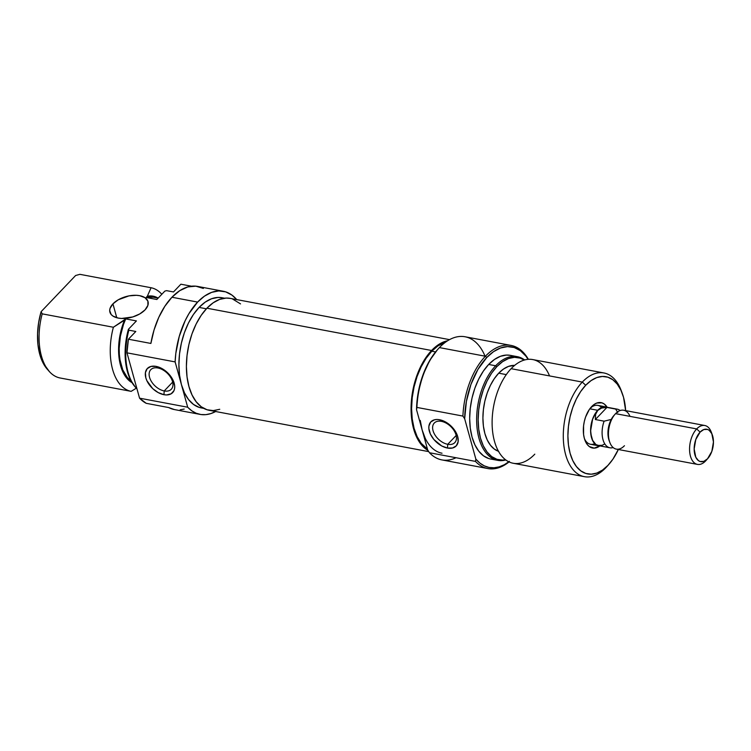 <?xml version="1.0" encoding="UTF-8"?>
<svg xmlns="http://www.w3.org/2000/svg" width="751" height="751" viewBox="0 0 751 751"><rect width="100%" height="100%" fill="white"/><g stroke="black" fill="none" stroke-linecap="round" stroke-linejoin="round"><path stroke-width="1.13" d="M157.86 367.981A14.175 8.834 -136.4 0 0 149.543 377.293A14.175 8.834 -136.4 0 0 164.225 390.942L163.943 394.697A17.48 10.88 43.6 0 1 145.835 377.875A17.48 10.88 43.6 0 1 156.086 366.385L157.86 367.981A14.175 8.834 43.6 0 1 170.524 377.18A14.175 8.834 43.6 0 1 171.303 389.243A14.175 8.834 43.6 0 1 164.225 390.942A14.175 8.834 43.6 0 1 151.561 381.733A14.175 8.834 43.6 0 1 150.782 369.68A14.175 8.834 43.6 0 1 157.86 367.981L156.086 366.385L150.96 366.441L147.215 368.647L145.412 372.656L145.835 377.875L146.877 380.682L152.763 388.661L158.217 392.595L163.943 394.697L166.628 394.942L171.153 393.796L173.979 390.623L174.607 388.417L174.683 385.92L173.152 380.391L169.623 374.89L161.812 368.478L156.086 366.385A17.48 10.88 43.6 0 1 174.185 383.207A17.48 10.88 43.6 0 1 163.943 394.697L164.225 390.942L172.664 382.099L164.225 390.942A14.175 8.834 -136.4 0 0 172.542 381.63A14.175 8.834 -136.4 0 0 157.86 367.981M112.932 303.864A19.789 10.721 164.5 0 1 133.171 295.34A19.789 10.721 164.5 0 1 148.041 301.592A19.789 10.721 164.5 0 1 145.027 309.9L147.891 305.385L147.881 301.095L144.99 297.687L139.658 295.678L136.325 295.303L128.947 295.885L118.236 299.799L112.932 303.864L110.059 308.379L109.693 310.595L111.176 314.519L112.96 316.077L118.292 318.086L121.624 318.462L132.767 316.941L139.714 313.956L145.027 309.9A19.789 10.721 164.5 0 1 124.788 318.424A19.789 10.721 164.5 0 1 109.909 312.172A19.789 10.721 164.5 0 1 112.932 303.864L116.781 317.739L112.932 303.864M222.183 297.762L218.034 297.443L211.632 298.729L205.239 302.099L199.09 307.422L206.365 308.792L199.09 307.422A56.053 31.655 100.7 0 0 181.413 384.568A56.053 31.655 100.7 0 0 201.315 407.915L203.774 408.375M203.352 288.44L195.823 286.169L187.816 286.929L179.724 290.684L171.932 297.246L197.607 302.08A62.652 35.372 -79.3 0 1 223.272 291.257L197.597 286.422A62.652 35.372 100.7 0 0 171.932 297.246L164.835 306.295L158.771 317.382L154.049 329.971L150.885 343.442L128.421 339.217L135.809 331.473L128.421 339.217L126.985 352.839L175.124 361.907A62.652 35.372 -79.3 0 1 197.607 302.08L171.932 297.246A62.652 35.372 100.7 0 0 150.885 343.442L128.421 339.217A62.652 35.372 100.7 0 0 126.985 352.839L139.555 398.171L146.201 403.315L168.665 407.549A62.652 35.372 100.7 0 0 174.42 409.567L200.095 414.392A62.652 35.372 -79.3 0 1 187.694 407.23L139.555 398.171A62.652 35.372 100.7 0 0 146.201 403.315L168.665 407.549L174.467 409.577M180.888 284.207L191.505 286.206L180.888 284.207L173.5 291.951L180.888 284.207M223.272 291.257A62.652 35.372 -79.3 0 1 236.715 299.593L231.993 295.134L225.657 291.857L218.776 290.919L211.632 292.364L204.479 296.129L197.607 302.08L188.895 313.711L185.15 320.715L179.254 336.41L175.818 353.364L175.124 361.907L181.413 384.568L175.124 361.907L126.985 352.839L139.555 398.171L187.694 407.23L181.413 384.568L184.446 392.811L188.529 399.523L193.505 404.442L199.184 407.38L203.418 408.187M132.214 382.766L126.534 377.903L124.168 374.411L120.601 365.634L118.789 355.016L118.865 343.329L119.616 337.34L124.535 320.142L113.382 327.248A52.758 29.787 100.7 0 0 131.153 391.355L59.977 377.96L131.153 391.355A52.758 29.787 -79.3 0 1 113.382 327.248L42.197 313.852A52.758 29.787 100.7 0 0 59.977 377.96A52.758 29.787 -79.3 0 1 49.406 371.604A52.758 29.787 -79.3 0 1 42.197 313.852L41.117 311.674L75.616 275.504L79.888 274.331L151.073 287.736A52.758 29.787 -79.3 0 1 161.812 294.279A52.758 29.787 100.7 0 0 151.073 287.736L147.327 296.241A44.844 25.318 -79.3 0 1 158.132 298.119L154.208 296.42L147.327 296.241L146.145 297.48L156.837 299.499L164.844 291.106L156.837 299.499L146.145 297.48L147.327 296.241L151.073 287.736L79.888 274.331L75.616 275.504L41.117 311.674A50.852 28.716 100.7 0 0 47.473 369.454A50.852 28.716 100.7 0 0 48.449 370.478M132.045 382.681A44.844 25.318 -79.3 0 1 124.535 320.142L125.717 318.893L123.502 324.394L120.385 336.213L119.174 348.351L119.334 354.237L119.991 359.851L122.751 369.811L127.248 377.443L131.068 380.954A43.858 24.764 100.7 0 1 125.717 318.893L113.382 327.248L42.197 313.852L41.117 311.674L38.62 322.695L37.55 333.857L37.944 344.615L39.794 354.434L42.995 362.827L49.406 371.604M158.151 298.128L152.932 297.143A43.858 24.764 100.7 0 0 146.145 297.48L153.204 297.199M166.544 290.646L173.5 291.951L166.544 290.646L164.844 291.106L166.544 290.646M135.33 387.103L130.599 380.044L127.435 371.698L125.586 361.973L125.126 351.337L126.084 340.278L128.412 329.304L136.419 320.912L128.412 329.304L128.853 330.168L135.809 331.473L128.853 330.168A52.758 29.787 100.7 0 0 136.973 388.877A52.758 29.787 -79.3 0 1 136.062 387.91A52.758 29.787 -79.3 0 1 128.853 330.168L128.412 329.304A51.997 29.355 100.7 0 0 135.283 387.056A51.997 29.355 100.7 0 0 135.678 387.478M136.419 320.912L125.717 318.893L136.419 320.912M215.64 411.52A62.652 35.372 -79.3 0 1 200.095 414.392M215.969 411.341L210.909 413.576L205.858 414.646L200.921 414.533L196.18 413.238L191.749 410.788L187.694 407.23L181.413 384.568L179.536 375.096L178.898 364.77L179.517 353.993L181.376 343.16L184.399 332.702L188.463 323.024L193.429 314.481L199.09 307.422A56.053 31.655 100.7 0 1 222.052 297.734L224.511 298.203M131.153 391.355L136.316 388.192L131.153 391.355M184.202 409.051L180.156 409.811M219.752 409.295L213.256 410.6L207.004 409.755L201.24 406.77L196.189 401.776L192.04 394.96L188.952 386.577L187.046 376.964L186.398 366.479L187.027 355.523L188.914 344.521L191.984 333.895L196.124 324.056L201.165 315.382L206.919 308.21L431.581 350.501L425.826 357.673L420.785 366.347L416.645 376.185L413.576 386.812L411.698 397.805L411.06 408.76L411.717 419.255L413.613 428.868L416.702 437.251L420.851 444.066L427.939 450.393A56.945 32.152 -79.3 0 1 411.126 405.315A56.945 32.152 -79.3 0 1 431.581 350.501L206.919 308.21A56.945 32.152 100.7 0 0 186.417 368.375A56.945 32.152 100.7 0 0 209.172 410.299L428.746 451.633M449.502 339.64L230.238 298.372A56.945 32.152 100.7 0 0 206.919 308.21L213.162 302.803L219.658 299.386L226.154 298.072L230.379 298.4M232.406 298.917L240.536 303.902M431.581 350.501L437.824 345.094L444.32 341.667L447.643 340.729A56.945 32.152 -79.3 0 0 431.581 350.501M601.57 407.474A19.789 11.171 100.7 0 0 590.22 408.272A19.789 11.171 -79.3 0 1 597.805 405.371L605.832 406.882A19.789 11.171 -79.3 0 1 607.071 407.249L602.152 407.23L597.73 410.299L589.817 408.816L597.73 410.299A19.789 11.171 -79.3 0 1 605.832 406.882M591.638 406.62A23.084 13.03 -79.3 0 1 607.174 407.267L604.311 404.066L601.973 402.855L596.801 403.043L594.172 404.432L589.31 409.53L585.583 417.04L584.344 421.339L583.574 425.798L583.583 434.491L584.353 438.387L587.291 444.545L589.338 446.573L594.21 448.131L599.908 445.897A23.084 13.03 -79.3 0 1 584.945 440.217A23.084 13.03 -79.3 0 1 591.178 407.126A23.084 13.03 -79.3 0 1 591.638 406.62L590.737 407.633L591.638 406.62M456.035 457.735A62.652 35.372 -79.3 0 1 429.478 452.74L427.713 450.037L422.118 429.872L420.25 420.41M511.055 345.422A62.652 35.372 -79.3 0 1 528.357 359.316A62.652 35.372 100.7 0 0 485.399 356.246A62.652 35.372 100.7 0 0 462.907 416.073L464.672 418.776A61.329 34.63 -79.3 0 1 486.761 357.514L485.399 356.246A62.652 35.372 -79.3 0 1 511.055 345.422L465.057 336.767A62.652 35.372 100.7 0 0 439.391 347.591A62.652 35.372 -79.3 0 1 485.024 356.181M486.761 357.514A61.329 34.63 -79.3 0 1 528.113 359.335L525.869 356.105L520.424 350.717L514.219 347.516L507.488 346.596L500.485 348.013L493.491 351.693L486.761 357.514L485.399 356.246L439.391 347.591L485.399 356.246A62.652 35.372 -79.3 0 0 462.907 416.073L464.672 418.776L466.399 401.391L470.933 384.474L477.918 369.436L486.761 357.514M447.737 444.31A14.175 8.834 -136.4 0 0 456.045 434.989A14.175 8.834 -136.4 0 0 441.363 421.339L439.598 419.743A17.48 10.88 43.6 0 1 457.697 436.575A17.48 10.88 43.6 0 1 447.446 448.056L447.737 444.31L456.167 435.467L447.737 444.31A14.175 8.834 43.6 0 1 435.064 435.101A14.175 8.834 43.6 0 1 434.285 423.038A14.175 8.834 43.6 0 1 441.363 421.339A14.175 8.834 43.6 0 1 454.026 430.548A14.175 8.834 43.6 0 1 454.806 442.611A14.175 8.834 43.6 0 1 447.737 444.31L447.446 448.056L452.571 448L456.317 445.803L458.119 441.785L457.697 436.575L456.655 433.759L450.769 425.779L445.315 421.846L439.598 419.743L436.904 419.499L434.463 419.8L430.717 422.006L428.924 426.024L428.849 428.521L430.379 434.05L433.918 439.551L441.719 445.963L447.446 448.056A17.48 10.88 43.6 0 1 429.347 431.234A17.48 10.88 43.6 0 1 439.598 419.743L441.363 421.339A14.175 8.834 -136.4 0 0 433.045 430.661A14.175 8.834 -136.4 0 0 447.737 444.31M510.427 355.373L506.512 355.063L500.495 356.284L494.477 359.457L488.685 364.46L495.641 365.775L496.88 366.591L491.623 373.144L487.023 381.057L483.25 390.041L480.443 399.748L478.725 409.783L478.152 419.79L478.744 429.365L480.48 438.152L483.297 445.803L487.089 452.027L491.698 456.589L496.965 459.312L502.672 460.081L505.526 459.753A51.997 29.355 -79.3 0 1 478.481 426.953A51.997 29.355 -79.3 0 1 496.88 366.591L495.641 365.775A52.758 29.787 100.7 0 0 477.082 428.126A52.758 29.787 100.7 0 0 505.817 459.969A52.758 29.787 -79.3 0 1 497.735 460.354A52.758 29.787 -79.3 0 1 476.65 421.508A52.758 29.787 -79.3 0 1 495.641 365.775L488.685 364.46A52.758 29.787 100.7 0 0 469.704 420.203A52.758 29.787 100.7 0 0 490.778 459.049A52.758 29.787 100.7 0 0 494.327 459.33M608 465.32A52.758 29.787 -79.3 0 1 606.001 467.554L607.934 465.385A49.463 27.928 -79.3 0 1 570.112 453.322A49.463 27.928 -79.3 0 1 585.714 385.254L582.297 382.081A52.758 29.787 100.7 0 0 565.653 454.693A52.758 29.787 100.7 0 0 606.001 467.554A52.758 29.787 -79.3 0 1 584.391 476.669A52.758 29.787 -79.3 0 1 563.306 437.824A52.758 29.787 -79.3 0 1 582.297 382.081L511.112 368.685A52.758 29.787 100.7 0 0 492.13 424.428A52.758 29.787 100.7 0 0 513.205 463.264L584.391 476.669M534.815 454.148A52.758 29.787 -79.3 0 1 494.477 441.288A52.758 29.787 -79.3 0 1 511.112 368.685L582.297 382.081A52.758 29.787 -79.3 0 1 603.907 372.965A52.758 29.787 -79.3 0 1 621.772 392.116M498.777 451.389L494.346 449.089L490.45 445.24L487.258 439.992L484.874 433.543L483.409 426.136L482.912 418.054L483.4 409.614L484.846 401.147L487.211 392.97L490.394 385.394L494.28 378.711L498.711 373.181A43.858 24.764 100.7 0 1 514.66 365.38L508.521 366.385L503.517 369.023L498.711 373.181L506.287 374.608L498.711 373.181A43.858 24.764 100.7 0 0 482.912 417.791A43.858 24.764 100.7 0 0 498.486 451.285M509.413 461.349L504.334 464.7L499.171 466.859L494.036 467.779L489.032 467.441L484.273 465.855L479.851 463.057L475.852 459.096L475.477 461.396L429.478 452.74A62.652 35.372 100.7 0 0 441.879 459.903L487.878 468.568A62.652 35.372 -79.3 0 1 475.477 461.396L429.478 452.74L427.713 450.037L416.533 409.717L422.118 429.872A56.053 31.655 -79.3 0 0 442.029 453.228M508.821 461.799A61.329 34.63 -79.3 0 1 475.852 459.096L464.672 418.776L475.852 459.096L475.477 461.396A62.652 35.372 100.7 0 0 509.047 461.912A62.652 35.372 -79.3 0 1 487.878 468.568M435.571 351.928L431.778 351.215A56.053 31.655 100.7 0 0 411.67 404.46A56.053 31.655 100.7 0 0 427.45 449.098L421.227 443.325L417.134 436.613L414.101 428.361L412.224 418.898L411.586 408.572L412.205 397.786L414.064 386.962L417.087 376.504L421.151 366.826L426.117 358.283L431.778 351.215L435.571 351.928M445.625 342.099L437.927 345.901L431.778 351.215A56.053 31.655 100.7 0 1 445.625 342.099M425.16 438.124L422.118 429.872M437.448 349.722L429.769 360.377L422.794 375.416L418.251 392.322L416.533 409.717L416.908 407.417L462.907 416.073L416.908 407.417A62.652 35.372 -79.3 0 1 438.133 348.952A62.652 35.372 -79.3 0 1 439.391 347.591A62.652 35.372 100.7 0 0 416.908 407.417L416.533 409.717A61.329 34.63 100.7 0 1 437.392 349.788L438.133 348.952M517.251 356.659A52.758 29.787 -79.3 0 1 524.639 359.954A52.758 29.787 100.7 0 0 495.641 365.775A52.758 29.787 -79.3 0 1 517.251 356.659L510.295 355.345A52.758 29.787 100.7 0 0 488.685 364.46L483.353 371.107L478.687 379.142L474.857 388.258L472.013 398.105L470.267 408.291L469.675 418.438L470.286 428.154L472.041 437.073L474.904 444.836L478.753 451.154L483.428 455.782L488.77 458.542M496.88 366.591L502.588 361.653L508.521 358.527L514.454 357.326L520.161 358.105L524.292 360.058A51.997 29.355 -79.3 0 0 496.88 366.591M603.907 372.965L532.722 359.569A52.758 29.787 100.7 0 0 511.112 368.685A52.758 29.787 -79.3 0 1 549.544 375.913M608.93 464.306A49.463 27.928 -79.3 0 1 607.934 465.385L606.001 467.554A52.758 29.787 100.7 0 0 607.061 466.409L608.93 464.306A49.463 27.928 -79.3 0 0 618.317 449.502L612.929 459.152L607.934 465.385L602.509 470.079L596.867 473.055L591.225 474.191L585.789 473.449L580.786 470.868L576.392 466.531L572.788 460.607L570.112 453.322L568.46 444.967L567.897 435.862L568.441 426.352L570.075 416.796L572.741 407.568L576.336 399.025L580.711 391.487L585.714 385.254L591.14 380.56L596.782 377.584L602.424 376.448L607.859 377.19L612.863 379.771L617.247 384.118L620.852 390.032L623.537 397.317L625.639 410.609A49.463 27.928 -79.3 0 0 622.269 393.402A49.463 27.928 -79.3 0 0 585.714 385.254L582.297 382.081A52.758 29.787 100.7 0 1 621.293 390.764L622.269 393.402M598.463 445.765L590.493 444.263A19.789 11.171 -79.3 0 1 584.475 438.8A19.789 11.171 100.7 0 0 594.754 443.672M599.805 445.878A19.789 11.171 -79.3 0 1 598.509 445.775A19.789 11.171 -79.3 0 1 590.605 431.205A19.789 11.171 -79.3 0 1 597.73 410.299L593.975 415.81L592.539 419.227L590.596 430.548L591.488 437.533L592.558 440.443L595.759 444.545L599.927 445.878M609.512 441.522A17.573 9.923 -79.3 0 1 608.732 439.297A17.573 9.923 100.7 0 0 609.174 440.687L609.831 442.452A19.789 11.171 -79.3 0 1 609.324 440.884L608.732 439.297A17.573 9.923 -79.3 0 1 611.23 419.443L604.114 421.18A19.657 11.096 100.7 0 0 611.521 447.887L613.163 447.558L611.521 447.887A19.657 11.096 -79.3 0 1 609.953 447.793A19.657 11.096 -79.3 0 1 604.114 421.18L595.365 419.527L606.921 407.417L615.66 409.07L617.801 412.543L615.66 409.07A19.657 11.096 -79.3 0 1 617.228 409.164A19.657 11.096 -79.3 0 1 620.166 410.534L619.828 410.281A19.657 11.096 100.7 0 0 615.66 409.07L606.921 407.417L595.365 419.527L595.609 414.345L597.758 410.412L601.635 408.037L606.921 407.417L601.635 408.037L597.758 410.412L595.768 412.881L592.605 419.274L590.68 430.52L590.906 434.134L592.623 440.349L595.796 444.423L597.787 445.456L602.189 445.296L604.433 444.113M624.457 445.709A19.789 11.171 -79.3 0 1 609.831 442.452M706.353 460.11A19.789 11.171 -79.3 0 1 705.574 460.983L707.508 458.814A16.484 9.312 -79.3 0 1 694.9 454.796A16.484 9.312 -79.3 0 1 700.101 432.107L696.684 428.924A19.789 11.171 100.7 0 0 690.451 456.157A19.789 11.171 100.7 0 0 705.574 460.983A19.789 11.171 -79.3 0 1 697.472 464.4A19.789 11.171 -79.3 0 1 689.568 449.83A19.789 11.171 -79.3 0 1 696.684 428.924L615.567 413.66A19.789 11.171 100.7 0 0 609.324 440.884A19.789 11.171 100.7 0 0 616.355 449.126L697.472 464.4M617.228 409.164L605.804 407.014A19.657 11.096 100.7 0 0 597.758 410.412A19.657 11.096 100.7 0 0 590.68 431.168A19.657 11.096 100.7 0 0 598.538 445.643L609.953 447.793M704.795 425.507L623.668 410.243A19.789 11.171 100.7 0 0 615.567 413.66L696.684 428.924A19.789 11.171 -79.3 0 1 704.795 425.507A19.789 11.171 -79.3 0 1 711.779 433.618A19.789 11.171 100.7 0 0 711.31 432.182A19.789 11.171 100.7 0 0 696.684 428.924L700.101 432.107L703.79 429.544L707.48 429.412L709.151 430.276L711.817 433.693L713.45 441.945L711.835 451.379L707.508 458.814L703.818 461.367L700.129 461.499L698.458 460.635L695.792 457.218L694.159 448.967L695.783 439.542L700.101 432.107A16.484 9.312 -79.3 0 1 712.286 434.82A16.484 9.312 -79.3 0 1 707.836 458.457A16.484 9.312 -79.3 0 1 707.508 458.814L705.574 460.983A19.789 11.171 100.7 0 0 705.978 460.551L707.836 458.457M615.172 414.092L613.924 415.491A17.573 9.923 100.7 0 0 611.23 419.443A17.573 9.923 100.7 0 0 608.732 439.297L609.324 440.884A19.789 11.171 -79.3 0 1 615.172 414.092A19.789 11.171 -79.3 0 1 615.567 413.66A19.789 11.171 -79.3 0 1 629.976 416.373M614.271 415.115L611.23 419.443L604.114 421.18L595.365 419.527L595.609 414.345L597.758 410.412L602.152 407.361L606.555 407.202M135.283 387.056L136.062 387.91M497.735 460.354L490.778 459.049M711.31 432.182L712.286 434.82"/></g></svg>
